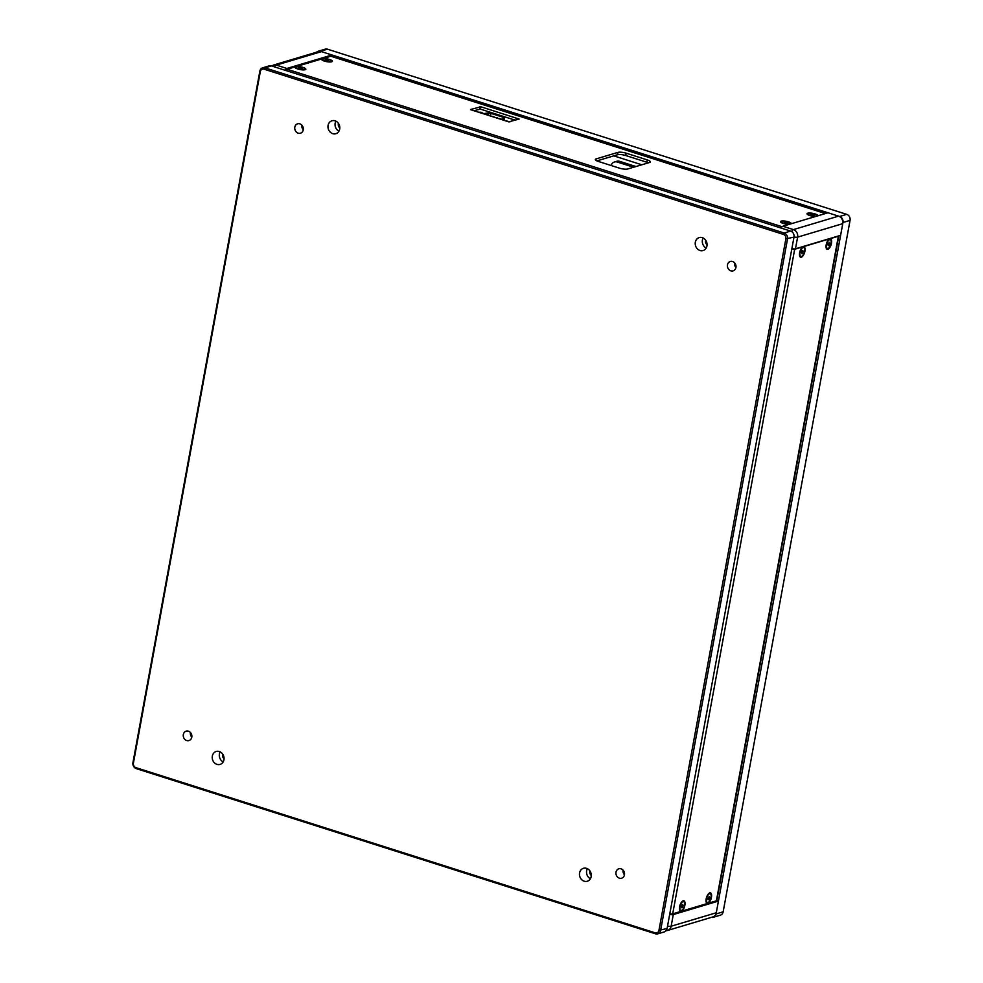 <?xml version="1.0" encoding="UTF-8"?>
<svg xmlns="http://www.w3.org/2000/svg" width="983" height="983" viewBox="0 0 983 983"><rect width="100%" height="100%" fill="white"/><g stroke="black" fill="none" stroke-linecap="round" stroke-linejoin="round"><path stroke-width="1.47" d="M713.253 917.299L720.33 915.185A4.915 4.251 -106.6 0 0 723.156 911.819L850.062 220.376A4.915 4.251 -106.6 0 0 846.695 214.355L327.486 49.187A4.915 4.251 -106.6 0 0 325.226 49.15L318.136 51.263A4.915 4.251 73.4 0 1 320.397 51.3L839.605 216.469A4.915 4.251 73.4 0 1 842.972 222.49L716.066 913.932A4.915 4.251 73.4 0 1 713.253 917.299A4.915 4.251 73.4 0 1 711.409 917.372M316.563 52.21A4.915 4.251 73.4 0 1 318.136 51.263M591.299 875.46A3.748 3.244 73.4 0 1 589.96 870.963M707.06 244.755A3.748 3.244 73.4 0 1 705.708 240.257M339.811 127.913A3.748 3.244 73.4 0 1 338.471 123.428M224.05 758.63A3.748 3.244 73.4 0 1 222.711 754.133M262.67 67.815L269.158 65.873A4.915 4.251 73.4 0 1 271.419 65.91L790.627 231.091A4.915 4.251 73.4 0 1 793.994 237.1L667.088 928.554A4.915 4.251 73.4 0 1 664.275 931.909L657.774 933.85A4.915 4.251 73.4 0 1 655.514 933.813L136.305 768.645A4.915 4.251 73.4 0 1 132.938 762.624L259.844 71.181A4.915 4.251 73.4 0 1 262.67 67.815A4.915 4.251 73.4 0 1 264.931 67.852L784.139 233.02A4.915 4.251 73.4 0 1 787.506 239.041L660.601 930.483A4.915 4.251 73.4 0 1 657.774 933.85M301.879 125.124A4.915 4.251 -106.6 0 0 303.268 129.781M623.087 870.127A4.915 4.251 -106.6 0 0 624.463 874.772M734.547 262.78A4.915 4.251 -106.6 0 0 735.935 267.425M190.407 732.482A4.915 4.251 -106.6 0 0 191.796 737.127M703.177 237.997A6.758 5.849 -106.6 0 0 706.175 248.023M335.928 121.167A6.758 5.849 -106.6 0 0 338.926 131.194M220.18 751.872A6.758 5.849 -106.6 0 0 223.166 761.899M587.416 868.714A6.758 5.849 -106.6 0 0 590.414 878.741M294.814 127.163A4.915 4.251 73.4 0 1 297.628 123.809A4.915 4.251 73.4 0 1 303.096 127.298A4.915 4.251 73.4 0 1 300.429 133.221A4.915 4.251 73.4 0 1 296.19 131.894A4.915 4.251 73.4 0 1 294.814 127.163M616.009 872.167A4.915 4.251 73.4 0 1 618.835 868.8A4.915 4.251 73.4 0 1 624.303 872.29A4.915 4.251 73.4 0 1 621.637 878.212A4.915 4.251 73.4 0 1 617.398 876.897A4.915 4.251 73.4 0 1 616.009 872.167M727.481 264.808A4.915 4.251 73.4 0 1 730.295 261.453A4.915 4.251 73.4 0 1 735.775 264.943A4.915 4.251 73.4 0 1 733.109 270.866A4.915 4.251 73.4 0 1 728.87 269.551A4.915 4.251 73.4 0 1 727.481 264.808M183.342 734.522A4.915 4.251 73.4 0 1 186.156 731.155A4.915 4.251 73.4 0 1 191.636 734.645A4.915 4.251 73.4 0 1 188.969 740.568A4.915 4.251 73.4 0 1 184.718 739.253A4.915 4.251 73.4 0 1 183.342 734.522M706.937 245.91A6.758 5.849 73.4 0 1 703.066 250.542A6.758 5.849 73.4 0 1 695.534 245.738A6.758 5.849 73.4 0 1 699.208 237.591A6.758 5.849 73.4 0 1 705.032 239.41A6.758 5.849 73.4 0 1 706.937 245.91M339.688 129.08A6.758 5.849 73.4 0 1 335.817 133.713A6.758 5.849 73.4 0 1 328.285 128.908A6.758 5.849 73.4 0 1 331.959 120.762A6.758 5.849 73.4 0 1 337.796 122.58A6.758 5.849 73.4 0 1 339.688 129.08M223.94 759.798A6.758 5.849 73.4 0 1 220.057 764.418A6.758 5.849 73.4 0 1 212.537 759.613A6.758 5.849 73.4 0 1 216.199 751.479A6.758 5.849 73.4 0 1 222.035 753.285A6.758 5.849 73.4 0 1 223.94 759.798M591.176 876.627A6.758 5.849 73.4 0 1 587.306 881.247A6.758 5.849 73.4 0 1 579.773 876.455A6.758 5.849 73.4 0 1 583.447 868.308A6.758 5.849 73.4 0 1 589.284 870.115A6.758 5.849 73.4 0 1 591.176 876.627M135.937 767.649A3.686 3.182 73.4 0 1 133.405 763.14L260.311 71.685A3.686 3.182 73.4 0 1 264.12 69.191L783.328 234.372A3.686 3.182 73.4 0 1 785.859 238.881L658.954 930.323A3.686 3.182 73.4 0 1 655.145 932.818L135.937 767.649L136.305 768.645M633.63 167.233L617.287 162.035A6.144 5.308 -106.6 0 0 614.461 161.986A6.144 5.308 -106.6 0 0 611.107 165.5M635.989 166.532L619.646 161.335A6.144 5.308 -106.6 0 0 616.82 161.286L614.461 161.986M596.902 160.88L617.521 154.736A6.144 1.561 -169.6 0 1 625.741 155.523L646.851 162.244A6.144 1.561 -169.6 0 1 648.387 162.834M473.855 110.735L480.404 109.113L515.338 120.221M285.832 70.493A3.354 1.45 107.6 0 1 287.122 69.265L330.816 56.228A3.354 1.45 -72.4 0 1 331.246 56.215L825.622 213.495M782.173 226.68L782.063 226.717A3.354 1.45 107.6 0 0 780.772 227.958M789.263 224.333A5.505 1.401 -169.6 0 1 780.6 222.047A5.505 1.401 -169.6 0 1 785.626 221.187A5.505 1.401 -169.6 0 1 791.254 223.743M815.829 216.42A5.505 1.401 -169.6 0 1 807.154 214.134A5.505 1.401 -169.6 0 1 812.179 213.262A5.505 1.401 -169.6 0 1 817.819 215.818M305.172 69.719A5.505 1.401 -169.6 0 1 299.655 69.486A5.505 1.401 -169.6 0 1 295.158 67.618A5.505 1.401 -169.6 0 1 300.7 66.832A5.505 1.401 -169.6 0 1 305.59 69.535A5.505 1.401 -169.6 0 1 305.172 69.719M331.726 61.794A5.505 1.401 -169.6 0 1 326.221 61.56A5.505 1.401 -169.6 0 1 321.711 59.693A5.505 1.401 -169.6 0 1 327.253 58.919A5.505 1.401 -169.6 0 1 332.156 61.61A5.505 1.401 -169.6 0 1 331.726 61.794M596.103 158.914L617.951 152.39A6.144 1.561 -169.6 0 1 626.171 153.188L647.281 159.91A6.144 1.561 -169.6 0 1 650.365 161.9A6.144 1.561 -169.6 0 1 649.603 162.465L627.768 168.978A6.144 1.561 -169.6 0 1 619.536 168.179L598.438 161.47A6.144 1.561 -169.6 0 1 595.342 159.479A6.144 1.561 -169.6 0 1 596.103 158.914L595.858 160.278M470.574 109.518L480.834 106.778L519.135 119.066L508.789 121.855L470.55 109.654M613.748 155.855L641.825 164.788M285.181 70.297A3.686 1.597 -72.4 0 1 286.864 68.466L332.008 54.987L331.75 56.375M286.864 68.466L276.309 65.099A6.144 5.308 -106.6 0 0 273.483 65.062L318.627 51.595A6.144 5.308 73.4 0 1 321.453 51.632L332.008 54.987M716.791 900.563L718.426 901.092L673.281 914.559A3.686 0.934 -169.6 0 1 669.681 914.423M718.426 901.092L716.288 912.765A6.144 5.308 73.4 0 1 712.761 916.967L667.617 930.446A6.144 5.308 -106.6 0 0 671.143 926.232A3.686 0.934 -169.6 0 1 667.543 926.097M791.868 248.674A3.686 0.934 10.4 0 0 795.468 248.81L840.612 235.33L842.763 223.657A6.144 5.308 73.4 0 0 838.56 216.137L793.404 229.604A3.686 1.597 107.6 0 0 791.659 231.583M838.56 216.137L828.005 212.783L782.861 226.25A3.686 1.597 107.6 0 0 781.178 228.081M791.77 249.215A3.354 0.86 -169.6 0 0 794.682 249.264L838.364 236.239A3.354 0.86 10.4 0 0 838.782 235.92L716.816 900.502A3.354 0.86 10.4 0 1 716.398 900.821L672.704 913.846A3.354 0.86 -169.6 0 1 669.792 913.797M829.799 238.808A5.505 2.371 -72.4 0 1 830.905 245.32A5.505 2.371 -72.4 0 1 826.285 248.306A5.505 2.371 -72.4 0 1 826.568 243.329A5.505 2.371 -72.4 0 1 829.21 239.102A5.505 2.371 -72.4 0 1 829.799 238.808M803.246 246.733A5.505 2.371 -72.4 0 1 804.352 253.245A5.505 2.371 -72.4 0 1 799.732 256.231A5.505 2.371 -72.4 0 1 800.015 251.255A5.505 2.371 -72.4 0 1 802.656 247.028A5.505 2.371 -72.4 0 1 803.246 246.733M709.751 892.883A5.505 2.371 -72.4 0 1 710.869 899.396A5.505 2.371 -72.4 0 1 706.249 902.369A5.505 2.371 -72.4 0 1 706.531 897.393A5.505 2.371 -72.4 0 1 709.173 893.166A5.505 2.371 -72.4 0 1 709.751 892.883M683.197 900.809A5.505 2.371 -72.4 0 1 684.315 907.309A5.505 2.371 -72.4 0 1 679.683 910.295A5.505 2.371 -72.4 0 1 679.966 905.318A5.505 2.371 -72.4 0 1 682.62 901.092A5.505 2.371 -72.4 0 1 683.197 900.809M708.743 893.51A4.62 2.003 -72.4 0 1 709.443 893.473L710.193 893.707A4.62 2.003 -72.4 0 1 711.139 896.557A4.62 2.003 -72.4 0 1 709.615 901.042A4.62 2.003 -72.4 0 1 707.391 902.517A4.62 2.003 -72.4 0 1 706.888 897.516A4.62 2.003 -72.4 0 1 710.193 893.707M707.391 902.517L706.642 902.283A4.62 2.003 -72.4 0 1 706.089 901.841M708.215 899.789L709.689 897.565L709.37 896.447L707.895 898.671L708.215 899.789M707.957 898.867L709.112 899.236M709.689 897.565L708.424 897.16M682.19 901.436A4.62 2.003 -72.4 0 1 682.878 901.399L683.64 901.632A4.62 2.003 -72.4 0 1 684.573 904.483A4.62 2.003 -72.4 0 1 683.05 908.968A4.62 2.003 -72.4 0 1 680.838 910.442A4.62 2.003 -72.4 0 1 680.334 905.429A4.62 2.003 -72.4 0 1 683.64 901.632M680.838 910.442L680.076 910.209A4.62 2.003 -72.4 0 1 679.536 909.766M681.661 907.714L682.546 907.162L682.816 904.372L681.342 906.584L681.661 907.714M681.403 906.793L682.546 907.162M683.124 905.49L681.858 905.085M802.226 247.372A4.62 2.003 -72.4 0 1 802.927 247.323L803.676 247.569A4.62 2.003 -72.4 0 1 804.622 250.407A4.62 2.003 -72.4 0 1 803.099 254.892A4.62 2.003 -72.4 0 1 800.875 256.379A4.62 2.003 -72.4 0 1 800.371 251.365A4.62 2.003 -72.4 0 1 803.676 247.569M800.875 256.379L800.125 256.133A4.62 2.003 -72.4 0 1 799.584 255.691M801.698 253.639L802.595 253.098L802.853 250.296L801.968 250.849L801.698 253.639M801.44 252.729L802.595 253.098M803.172 251.415L801.907 251.021M828.78 239.447A4.62 2.003 -72.4 0 1 829.48 239.397L830.242 239.643A4.62 2.003 -72.4 0 1 831.176 242.494A4.62 2.003 -72.4 0 1 829.652 246.979A4.62 2.003 -72.4 0 1 827.44 248.453A4.62 2.003 -72.4 0 1 826.936 243.44A4.62 2.003 -72.4 0 1 830.242 239.643M827.44 248.453L826.678 248.208A4.62 2.003 -72.4 0 1 826.138 247.777M828.264 245.713L829.726 243.501L829.419 242.371L827.944 244.595L828.264 245.713M828.005 244.804L829.148 245.172M829.726 243.501L828.46 243.096M783.365 221.224A4.62 1.18 -169.6 0 1 788.133 221.998A4.62 1.18 -169.6 0 1 790.43 223.485A4.62 1.18 -169.6 0 1 785.675 223.805A4.62 1.18 -169.6 0 1 781.338 221.814A4.62 1.18 -169.6 0 1 783.365 221.224M786.658 222.367L784.139 222.379L786.842 223.19L787.629 222.92L786.658 222.367L786.523 223.141M784.803 222.748L784.913 222.097M809.931 213.299A4.62 1.18 -169.6 0 1 814.686 214.073A4.62 1.18 -169.6 0 1 816.984 215.56A4.62 1.18 -169.6 0 1 812.228 215.879A4.62 1.18 -169.6 0 1 807.891 213.889A4.62 1.18 -169.6 0 1 809.931 213.299M813.211 214.441L810.692 214.454L813.396 215.265L814.182 214.994L813.211 214.441L813.076 215.216M811.356 214.822L811.479 214.171M324.488 58.869A4.62 1.18 -169.6 0 1 329.244 59.631A4.62 1.18 -169.6 0 1 331.541 61.13A4.62 1.18 -169.6 0 1 326.786 61.45A4.62 1.18 -169.6 0 1 322.449 59.459A4.62 1.18 -169.6 0 1 324.488 58.869M327.781 60.012L325.262 60.024L327.966 60.835L328.74 60.565L327.781 60.012L327.634 60.786M325.914 60.393L326.037 59.742M297.935 66.783A4.62 1.18 -169.6 0 1 302.69 67.557A4.62 1.18 -169.6 0 1 304.988 69.043A4.62 1.18 -169.6 0 1 300.233 69.375A4.62 1.18 -169.6 0 1 295.895 67.385A4.62 1.18 -169.6 0 1 297.935 66.783M301.216 67.938L298.697 67.95L301.4 68.761L302.186 68.491L301.216 67.938L301.081 68.712M299.36 68.319L299.483 67.667M510.079 121.794L504.832 120.59M502.178 119.754L502.252 119.361A2.458 0.627 -169.6 0 1 501.428 119.508M502.252 119.361L504.426 118.157L504.021 120.331M483.538 113.819A2.458 0.627 -169.6 0 1 484.054 113.573L488.01 112.947A2.458 0.627 -169.6 0 1 491.082 113.315L503.333 117.198A2.458 0.627 -169.6 0 1 504.562 117.997A2.458 0.627 -169.6 0 1 504.426 118.157M483.71 113.659L481.043 112.234L478.451 112.197M505.889 120.934L509.083 121.929M501.084 119.398L504.082 118.071L503.149 117.26L490.91 113.364L483.894 113.93M482.665 113.537L479.495 112.541M500.261 118.697L499.131 118.427L500.261 118.697M497.103 117.69L495.96 117.419L497.103 117.69M493.933 116.682L492.802 116.412L493.933 116.682M490.763 115.675L489.632 115.404L490.763 115.675M320.397 51.3L327.486 49.187M839.605 216.469L846.695 214.355M842.972 222.49L850.062 220.376M716.066 913.932L723.156 911.819M667.088 928.554L658.954 930.323M793.994 237.1L785.859 238.881M790.627 231.091L784.139 233.02L783.328 234.372M271.419 65.91L264.931 67.852L264.12 69.191M655.514 933.813L655.145 932.818M617.287 162.035L619.646 161.335M617.951 152.39L617.521 154.736M646.851 162.244L647.281 159.91M625.741 155.523L626.171 153.188M480.011 106.692L479.581 109.027M480.404 109.113L480.834 106.778M825.388 213.557L330.816 56.228M287.122 69.265L782.063 226.717M321.453 51.632L276.309 65.099A3.686 1.597 107.6 0 0 274.638 66.93M666.155 930.631A6.144 5.308 -106.6 0 0 667.617 930.446L666.118 930.668M716.288 912.765L671.143 926.232L673.281 914.559M795.468 248.81L797.618 237.124A3.686 0.934 -169.6 0 1 794.006 236.989M842.763 223.657L797.618 237.124A6.144 5.308 -106.6 0 0 793.404 229.604L782.861 226.25M794.682 249.264L672.704 913.846M716.398 900.821L838.364 236.239M503.149 117.26L502.878 118.734M490.529 115.429L490.91 113.364M488.293 113.045L487.9 115.208M273.483 65.062L271.664 65.996M781.338 221.814L781.202 222.563M807.891 213.889L807.756 214.638M322.449 59.459L322.313 60.209M331.541 61.13L331.406 61.868M295.895 67.385L295.76 68.122M304.988 69.043L304.853 69.793M504.562 117.997L504.132 120.368"/></g></svg>
